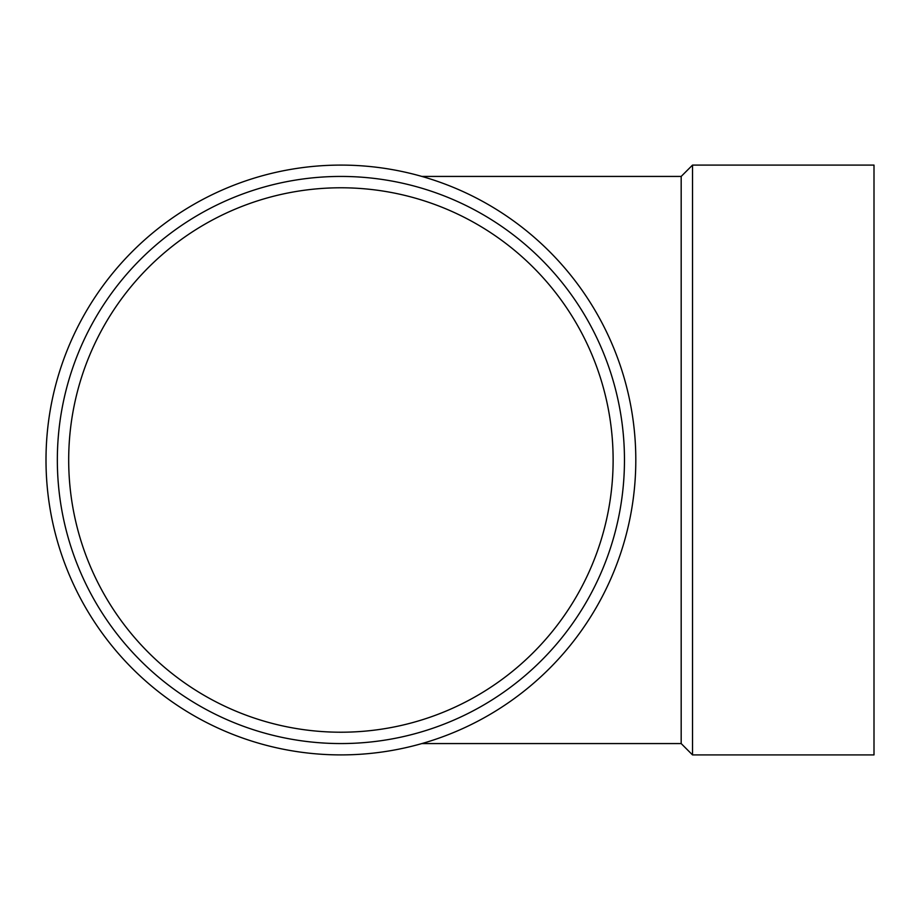 <?xml version="1.0" encoding="UTF-8"?>
<svg xmlns="http://www.w3.org/2000/svg" width="920" height="920" viewBox="0 0 920 920"><rect width="100%" height="100%" fill="white"/><g stroke="black" fill="none" stroke-linecap="round" stroke-linejoin="round"><path stroke-width="1.38" d="M68.689 460A272.216 272.216 0 0 1 477.008 224.25A272.216 272.216 0 0 1 477.008 695.75A272.216 272.216 0 0 1 68.689 460M57.339 460A283.567 283.567 0 0 1 482.69 214.429A283.567 283.567 0 0 1 482.69 705.571A283.567 283.567 0 0 1 57.339 460M46 460A294.906 294.906 0 0 1 488.359 204.608A294.906 294.906 0 0 1 488.359 715.392A294.906 294.906 0 0 1 46 460M421.9 743.567L681.179 743.567L681.179 176.433L692.519 165.094L874 165.094L874 754.906L692.519 754.906L692.519 165.094M681.179 743.567L692.519 754.906M421.9 176.433L681.179 176.433"/></g></svg>
